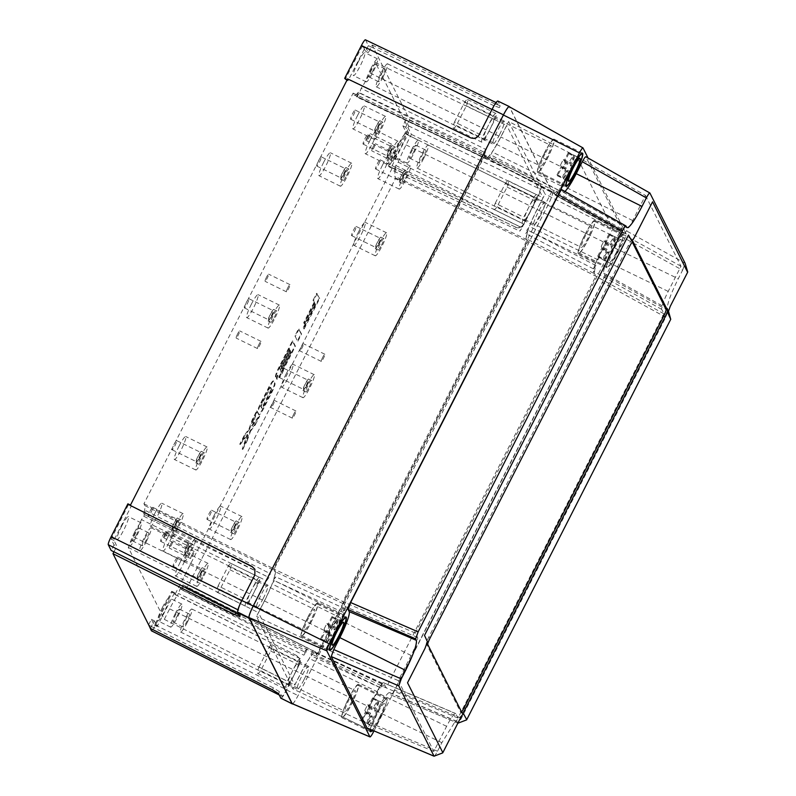 <?xml version="1.0" encoding="UTF-8"?>
<svg xmlns="http://www.w3.org/2000/svg" width="796" height="796" viewBox="0 0 796 796"><rect width="100%" height="100%" fill="white"/><g stroke="black" fill="none" stroke-linecap="round" stroke-linejoin="round"><path stroke-width="0.6" stroke-dasharray="3.98 2.98" d="M192.144 554.384A4 0.557 116.2 0 0 190.692 558.603A4 0.557 116.2 0 0 192.771 555.628A4 0.557 116.2 0 0 194.224 551.419A4 0.557 116.2 0 0 192.144 554.384M170.802 543.897A4 0.557 116.2 0 0 169.349 548.116A4 0.557 116.2 0 0 171.419 545.141A4 0.557 116.2 0 0 172.871 540.932A4 0.557 116.2 0 0 170.802 543.897M187.159 544.444A4 0.557 116.2 0 0 185.707 548.663A4 0.557 116.2 0 0 187.786 545.688A4 0.557 116.2 0 0 189.239 541.469A4 0.557 116.2 0 0 187.159 544.444M165.817 533.957A4 0.557 116.2 0 0 164.364 538.176A4 0.557 116.2 0 0 166.444 535.201A4 0.557 116.2 0 0 167.896 530.992A4 0.557 116.2 0 0 165.817 533.957M394.567 157.111A4 0.557 116.2 0 0 393.115 161.319A4 0.557 116.2 0 0 395.194 158.354A4 0.557 116.2 0 0 396.647 154.135A4 0.557 116.2 0 0 394.567 157.111M373.225 146.623A4 0.557 116.2 0 0 371.772 150.842A4 0.557 116.2 0 0 373.841 147.867A4 0.557 116.2 0 0 375.294 143.658A4 0.557 116.2 0 0 373.225 146.623M389.582 147.17A4 0.557 116.2 0 0 388.13 151.379A4 0.557 116.2 0 0 390.209 148.414A4 0.557 116.2 0 0 391.662 144.195A4 0.557 116.2 0 0 389.582 147.17M368.24 136.683A4 0.557 116.2 0 0 366.787 140.892A4 0.557 116.2 0 0 368.856 137.927A4 0.557 116.2 0 0 370.319 133.708A4 0.557 116.2 0 0 368.24 136.683M287.883 287.605A4 0.557 116.2 0 0 286.431 291.814A4 0.557 116.2 0 0 288.51 288.849A4 0.557 116.2 0 0 289.963 284.63A4 0.557 116.2 0 0 287.883 287.605M266.541 277.117A4 0.557 116.2 0 0 265.088 281.336A4 0.557 116.2 0 0 267.157 278.361A4 0.557 116.2 0 0 268.61 274.142A4 0.557 116.2 0 0 266.541 277.117M258.969 344.36A4 0.557 116.2 0 0 257.516 348.568A4 0.557 116.2 0 0 259.586 345.603A4 0.557 116.2 0 0 261.038 341.385A4 0.557 116.2 0 0 258.969 344.36M237.616 333.872A4 0.557 116.2 0 0 236.163 338.081A4 0.557 116.2 0 0 238.243 335.116A4 0.557 116.2 0 0 239.696 330.897A4 0.557 116.2 0 0 237.616 333.872M293.843 413.95A4 0.557 116.2 0 0 292.391 418.169A4 0.557 116.2 0 0 294.47 415.194A4 0.557 116.2 0 0 295.923 410.985A4 0.557 116.2 0 0 293.843 413.95M272.501 403.463A4 0.557 116.2 0 0 271.048 407.681A4 0.557 116.2 0 0 273.127 404.706A4 0.557 116.2 0 0 274.58 400.497A4 0.557 116.2 0 0 272.501 403.463M322.768 357.195A4 0.557 116.2 0 0 321.315 361.414A4 0.557 116.2 0 0 323.385 358.439A4 0.557 116.2 0 0 324.838 354.23A4 0.557 116.2 0 0 322.768 357.195M301.415 346.718A4 0.557 116.2 0 0 299.963 350.927A4 0.557 116.2 0 0 302.042 347.952A4 0.557 116.2 0 0 303.495 343.743A4 0.557 116.2 0 0 301.415 346.718M343.583 174.115A5.124 0.716 116.2 0 0 345.444 168.722A5.124 0.716 116.2 0 0 342.787 172.523A5.124 0.716 116.2 0 0 340.927 177.916A5.124 0.716 116.2 0 0 343.583 174.115M319.385 162.235A5.124 0.716 116.2 0 0 321.246 156.832A5.124 0.716 116.2 0 0 318.589 160.643A5.124 0.716 116.2 0 0 316.728 166.036A5.124 0.716 116.2 0 0 319.385 162.235M199 457.879A5.124 0.716 116.2 0 0 200.851 452.486A5.124 0.716 116.2 0 0 198.194 456.287A5.124 0.716 116.2 0 0 196.333 461.69A5.124 0.716 116.2 0 0 199 457.879M174.802 445.999A5.124 0.716 116.2 0 0 176.662 440.606A5.124 0.716 116.2 0 0 174.006 444.407A5.124 0.716 116.2 0 0 172.145 449.8A5.124 0.716 116.2 0 0 174.802 445.999M233.875 527.479A5.124 0.716 116.2 0 0 235.735 522.086A5.124 0.716 116.2 0 0 233.079 525.887A5.124 0.716 116.2 0 0 231.218 531.28A5.124 0.716 116.2 0 0 233.875 527.479M209.686 515.599A5.124 0.716 116.2 0 0 211.547 510.206A5.124 0.716 116.2 0 0 208.89 514.007A5.124 0.716 116.2 0 0 207.03 519.4A5.124 0.716 116.2 0 0 209.686 515.599M378.468 243.705A5.124 0.716 116.2 0 0 380.329 238.312A5.124 0.716 116.2 0 0 377.662 242.123A5.124 0.716 116.2 0 0 375.802 247.516A5.124 0.716 116.2 0 0 378.468 243.705M354.27 231.825A5.124 0.716 116.2 0 0 356.13 226.432A5.124 0.716 116.2 0 0 353.474 230.233A5.124 0.716 116.2 0 0 351.613 235.626A5.124 0.716 116.2 0 0 354.27 231.825M271.287 316.002A5.124 0.716 116.2 0 0 273.147 310.599A5.124 0.716 116.2 0 0 270.491 314.41A5.124 0.716 116.2 0 0 268.63 319.803A5.124 0.716 116.2 0 0 271.287 316.002M247.098 304.112A5.124 0.716 116.2 0 0 248.959 298.719A5.124 0.716 116.2 0 0 246.302 302.52A5.124 0.716 116.2 0 0 244.442 307.923A5.124 0.716 116.2 0 0 247.098 304.112M175.06 524.574A5.124 0.716 116.2 0 0 176.921 519.181A5.124 0.716 116.2 0 0 174.264 522.992A5.124 0.716 116.2 0 0 172.404 528.385A5.124 0.716 116.2 0 0 175.06 524.574M150.872 512.694A5.124 0.716 116.2 0 0 152.723 507.301A5.124 0.716 116.2 0 0 150.066 511.102A5.124 0.716 116.2 0 0 148.205 516.495A5.124 0.716 116.2 0 0 150.872 512.694M377.483 127.3A5.124 0.716 116.2 0 0 379.344 121.907A5.124 0.716 116.2 0 0 376.687 125.708A5.124 0.716 116.2 0 0 374.826 131.101A5.124 0.716 116.2 0 0 377.483 127.3M353.295 115.42A5.124 0.716 116.2 0 0 355.145 110.027A5.124 0.716 116.2 0 0 352.489 113.828A5.124 0.716 116.2 0 0 350.628 119.221A5.124 0.716 116.2 0 0 353.295 115.42M389.94 152.155A5.124 0.716 116.2 0 0 391.801 146.762A5.124 0.716 116.2 0 0 389.144 150.563A5.124 0.716 116.2 0 0 387.284 155.956A5.124 0.716 116.2 0 0 389.94 152.155M365.752 140.275A5.124 0.716 116.2 0 0 367.603 134.882A5.124 0.716 116.2 0 0 364.946 138.683A5.124 0.716 116.2 0 0 363.085 144.076A5.124 0.716 116.2 0 0 365.752 140.275M187.518 549.439A5.124 0.716 116.2 0 0 189.378 544.036A5.124 0.716 116.2 0 0 186.722 547.847A5.124 0.716 116.2 0 0 184.861 553.24A5.124 0.716 116.2 0 0 187.518 549.439M163.329 537.549A5.124 0.716 116.2 0 0 165.18 532.156A5.124 0.716 116.2 0 0 162.523 535.957A5.124 0.716 116.2 0 0 160.663 541.36A5.124 0.716 116.2 0 0 163.329 537.549M199.975 574.294A5.124 0.716 116.2 0 0 201.836 568.891A5.124 0.716 116.2 0 0 199.179 572.702A5.124 0.716 116.2 0 0 197.318 578.095A5.124 0.716 116.2 0 0 199.975 574.294M175.787 562.404A5.124 0.716 116.2 0 0 177.647 557.011A5.124 0.716 116.2 0 0 174.981 560.812A5.124 0.716 116.2 0 0 173.12 566.215A5.124 0.716 116.2 0 0 175.787 562.404M402.398 177.011A5.124 0.716 116.2 0 0 404.259 171.618A5.124 0.716 116.2 0 0 401.602 175.419A5.124 0.716 116.2 0 0 399.741 180.821A5.124 0.716 116.2 0 0 402.398 177.011M378.209 165.13A5.124 0.716 116.2 0 0 380.06 159.737A5.124 0.716 116.2 0 0 377.404 163.538A5.124 0.716 116.2 0 0 375.543 168.931A5.124 0.716 116.2 0 0 378.209 165.13M346.529 175.707A6.408 0.886 116.2 0 0 348.857 168.971A6.408 0.886 116.2 0 0 345.534 173.727A6.408 0.886 116.2 0 0 343.205 180.463A6.408 0.886 116.2 0 0 346.529 175.707M343.683 174.314A6.408 0.886 116.2 0 0 346.011 167.568A6.408 0.886 116.2 0 0 342.688 172.324A6.408 0.886 116.2 0 0 340.36 179.07A6.408 0.886 116.2 0 0 343.683 174.314M201.945 459.481A6.408 0.886 116.2 0 0 204.264 452.735A6.408 0.886 116.2 0 0 200.94 457.491A6.408 0.886 116.2 0 0 198.622 464.237A6.408 0.886 116.2 0 0 201.945 459.481M199.1 458.078A6.408 0.886 116.2 0 0 201.418 451.342A6.408 0.886 116.2 0 0 198.095 456.098A6.408 0.886 116.2 0 0 195.776 462.834A6.408 0.886 116.2 0 0 199.1 458.078M236.82 529.071A6.408 0.886 116.2 0 0 239.148 522.335A6.408 0.886 116.2 0 0 235.825 527.091A6.408 0.886 116.2 0 0 233.497 533.827A6.408 0.886 116.2 0 0 236.82 529.071M233.974 527.678A6.408 0.886 116.2 0 0 236.303 520.932A6.408 0.886 116.2 0 0 232.979 525.688A6.408 0.886 116.2 0 0 230.651 532.434A6.408 0.886 116.2 0 0 233.974 527.678M381.413 245.307A6.408 0.886 116.2 0 0 383.732 238.561A6.408 0.886 116.2 0 0 380.408 243.317A6.408 0.886 116.2 0 0 378.09 250.063A6.408 0.886 116.2 0 0 381.413 245.307M378.568 243.904A6.408 0.886 116.2 0 0 380.886 237.168A6.408 0.886 116.2 0 0 377.563 241.924A6.408 0.886 116.2 0 0 375.244 248.66A6.408 0.886 116.2 0 0 378.568 243.904M274.232 317.594A6.408 0.886 116.2 0 0 276.56 310.848A6.408 0.886 116.2 0 0 273.237 315.604A6.408 0.886 116.2 0 0 270.909 322.35A6.408 0.886 116.2 0 0 274.232 317.594M271.386 316.201A6.408 0.886 116.2 0 0 273.715 309.455A6.408 0.886 116.2 0 0 270.391 314.211A6.408 0.886 116.2 0 0 268.063 320.947A6.408 0.886 116.2 0 0 271.386 316.201M178.006 526.176A6.408 0.886 116.2 0 0 180.334 519.43A6.408 0.886 116.2 0 0 177.011 524.186A6.408 0.886 116.2 0 0 174.682 530.932A6.408 0.886 116.2 0 0 178.006 526.176M175.16 524.773A6.408 0.886 116.2 0 0 177.488 518.037A6.408 0.886 116.2 0 0 174.165 522.793A6.408 0.886 116.2 0 0 171.837 529.529A6.408 0.886 116.2 0 0 175.16 524.773M380.428 128.902A6.408 0.886 116.2 0 0 382.757 122.156A6.408 0.886 116.2 0 0 379.433 126.912A6.408 0.886 116.2 0 0 377.105 133.648A6.408 0.886 116.2 0 0 380.428 128.902M377.583 127.499A6.408 0.886 116.2 0 0 379.911 120.763A6.408 0.886 116.2 0 0 376.588 125.509A6.408 0.886 116.2 0 0 374.259 132.255A6.408 0.886 116.2 0 0 377.583 127.499M392.886 153.757A6.408 0.886 116.2 0 0 395.214 147.011A6.408 0.886 116.2 0 0 391.891 151.767A6.408 0.886 116.2 0 0 389.562 158.513A6.408 0.886 116.2 0 0 392.886 153.757M390.04 152.354A6.408 0.886 116.2 0 0 392.368 145.618A6.408 0.886 116.2 0 0 389.045 150.364A6.408 0.886 116.2 0 0 386.717 157.111A6.408 0.886 116.2 0 0 390.04 152.354M190.463 551.031A6.408 0.886 116.2 0 0 192.791 544.285A6.408 0.886 116.2 0 0 189.468 549.041A6.408 0.886 116.2 0 0 187.14 555.787A6.408 0.886 116.2 0 0 190.463 551.031M187.617 549.638A6.408 0.886 116.2 0 0 189.946 542.892A6.408 0.886 116.2 0 0 186.622 547.648A6.408 0.886 116.2 0 0 184.294 554.384A6.408 0.886 116.2 0 0 187.617 549.638M202.92 575.886A6.408 0.886 116.2 0 0 205.249 569.14A6.408 0.886 116.2 0 0 201.925 573.896A6.408 0.886 116.2 0 0 199.597 580.642A6.408 0.886 116.2 0 0 202.92 575.886M200.075 574.493A6.408 0.886 116.2 0 0 202.403 567.747A6.408 0.886 116.2 0 0 199.08 572.503A6.408 0.886 116.2 0 0 196.751 579.239A6.408 0.886 116.2 0 0 200.075 574.493M405.343 178.612A6.408 0.886 116.2 0 0 407.671 171.866A6.408 0.886 116.2 0 0 404.348 176.622A6.408 0.886 116.2 0 0 402.02 183.369A6.408 0.886 116.2 0 0 405.343 178.612M402.497 177.209A6.408 0.886 116.2 0 0 404.826 170.473A6.408 0.886 116.2 0 0 401.502 175.219A6.408 0.886 116.2 0 0 399.174 181.966A6.408 0.886 116.2 0 0 402.497 177.209M345.036 172.732A12.806 1.781 116.2 0 0 340.38 186.214A12.806 1.781 116.2 0 0 347.026 176.702A12.806 1.781 116.2 0 0 351.673 163.22A12.806 1.781 116.2 0 0 345.036 172.732M323.683 162.245A12.806 1.781 116.2 0 0 319.037 175.727A12.806 1.781 116.2 0 0 325.683 166.225A12.806 1.781 116.2 0 0 330.33 152.732A12.806 1.781 116.2 0 0 323.683 162.245M200.443 456.496A12.806 1.781 116.2 0 0 195.796 469.978A12.806 1.781 116.2 0 0 202.443 460.476A12.806 1.781 116.2 0 0 207.089 446.984A12.806 1.781 116.2 0 0 200.443 456.496M179.1 446.009A12.806 1.781 116.2 0 0 174.453 459.501A12.806 1.781 116.2 0 0 181.09 449.989A12.806 1.781 116.2 0 0 185.747 436.506A12.806 1.781 116.2 0 0 179.1 446.009M235.327 526.096A12.806 1.781 116.2 0 0 230.681 539.579A12.806 1.781 116.2 0 0 237.317 530.066A12.806 1.781 116.2 0 0 241.974 516.584A12.806 1.781 116.2 0 0 235.327 526.096M213.985 515.609A12.806 1.781 116.2 0 0 209.328 529.091A12.806 1.781 116.2 0 0 215.975 519.589A12.806 1.781 116.2 0 0 220.621 506.097A12.806 1.781 116.2 0 0 213.985 515.609M379.911 242.322A12.806 1.781 116.2 0 0 375.264 255.805A12.806 1.781 116.2 0 0 381.911 246.302A12.806 1.781 116.2 0 0 386.558 232.81A12.806 1.781 116.2 0 0 379.911 242.322M358.568 231.835A12.806 1.781 116.2 0 0 353.921 245.327A12.806 1.781 116.2 0 0 360.558 235.815A12.806 1.781 116.2 0 0 365.215 222.333A12.806 1.781 116.2 0 0 358.568 231.835M272.739 314.609A12.806 1.781 116.2 0 0 268.093 328.101A12.806 1.781 116.2 0 0 274.729 318.589A12.806 1.781 116.2 0 0 279.386 305.107A12.806 1.781 116.2 0 0 272.739 314.609M251.397 304.132A12.806 1.781 116.2 0 0 246.74 317.614A12.806 1.781 116.2 0 0 253.387 308.102A12.806 1.781 116.2 0 0 258.033 294.62A12.806 1.781 116.2 0 0 251.397 304.132M176.513 523.191A12.806 1.781 116.2 0 0 171.866 536.683A12.806 1.781 116.2 0 0 178.503 527.171A12.806 1.781 116.2 0 0 183.16 513.689A12.806 1.781 116.2 0 0 176.513 523.191M155.16 512.704A12.806 1.781 116.2 0 0 150.514 526.196A12.806 1.781 116.2 0 0 157.16 516.684A12.806 1.781 116.2 0 0 161.807 503.201A12.806 1.781 116.2 0 0 155.16 512.704M378.936 125.917A12.806 1.781 116.2 0 0 374.289 139.399A12.806 1.781 116.2 0 0 380.926 129.897A12.806 1.781 116.2 0 0 385.582 116.405A12.806 1.781 116.2 0 0 378.936 125.917M357.583 115.43A12.806 1.781 116.2 0 0 352.936 128.912A12.806 1.781 116.2 0 0 359.583 119.41A12.806 1.781 116.2 0 0 364.23 105.928A12.806 1.781 116.2 0 0 357.583 115.43M391.393 150.772A12.806 1.781 116.2 0 0 386.747 164.255A12.806 1.781 116.2 0 0 393.383 154.752A12.806 1.781 116.2 0 0 398.04 141.26A12.806 1.781 116.2 0 0 391.393 150.772M370.04 140.285A12.806 1.781 116.2 0 0 365.394 153.767A12.806 1.781 116.2 0 0 372.04 144.265A12.806 1.781 116.2 0 0 376.687 130.783A12.806 1.781 116.2 0 0 370.04 140.285M188.97 548.046A12.806 1.781 116.2 0 0 184.324 561.538A12.806 1.781 116.2 0 0 190.96 552.026A12.806 1.781 116.2 0 0 195.617 538.544A12.806 1.781 116.2 0 0 188.97 548.046M167.618 537.559A12.806 1.781 116.2 0 0 162.971 551.051A12.806 1.781 116.2 0 0 169.618 541.539A12.806 1.781 116.2 0 0 174.264 528.056A12.806 1.781 116.2 0 0 167.618 537.559M201.428 572.901A12.806 1.781 116.2 0 0 196.781 586.393A12.806 1.781 116.2 0 0 203.418 576.881A12.806 1.781 116.2 0 0 208.074 563.399A12.806 1.781 116.2 0 0 201.428 572.901M180.075 562.424A12.806 1.781 116.2 0 0 175.428 575.906A12.806 1.781 116.2 0 0 182.075 566.394A12.806 1.781 116.2 0 0 186.722 552.912A12.806 1.781 116.2 0 0 180.075 562.424M403.851 175.627A12.806 1.781 116.2 0 0 399.204 189.11A12.806 1.781 116.2 0 0 405.841 179.607A12.806 1.781 116.2 0 0 410.497 166.115A12.806 1.781 116.2 0 0 403.851 175.627M382.498 165.14A12.806 1.781 116.2 0 0 377.851 178.632A12.806 1.781 116.2 0 0 384.498 169.12A12.806 1.781 116.2 0 0 389.144 155.638A12.806 1.781 116.2 0 0 382.498 165.14M306.171 385.592A5.124 0.716 116.2 0 0 308.032 380.199A5.124 0.716 116.2 0 0 305.375 384A5.124 0.716 116.2 0 0 303.515 389.393A5.124 0.716 116.2 0 0 306.171 385.592M281.973 373.712A5.124 0.716 116.2 0 0 283.834 368.319A5.124 0.716 116.2 0 0 281.177 372.12A5.124 0.716 116.2 0 0 279.316 377.513A5.124 0.716 116.2 0 0 281.973 373.712M309.117 387.194A6.408 0.886 116.2 0 0 311.445 380.448A6.408 0.886 116.2 0 0 308.122 385.204A6.408 0.886 116.2 0 0 305.793 391.94A6.408 0.886 116.2 0 0 309.117 387.194M306.271 385.791A6.408 0.886 116.2 0 0 308.599 379.045A6.408 0.886 116.2 0 0 305.276 383.801A6.408 0.886 116.2 0 0 302.948 390.547A6.408 0.886 116.2 0 0 306.271 385.791M307.624 384.209A12.806 1.781 116.2 0 0 302.968 397.692A12.806 1.781 116.2 0 0 309.614 388.189A12.806 1.781 116.2 0 0 314.261 374.697A12.806 1.781 116.2 0 0 307.624 384.209M286.271 373.722A12.806 1.781 116.2 0 0 281.625 387.204A12.806 1.781 116.2 0 0 288.271 377.702A12.806 1.781 116.2 0 0 292.918 364.21A12.806 1.781 116.2 0 0 286.271 373.722M358.13 62.108A12.806 1.781 -63.8 0 1 364.767 52.606A12.806 1.781 -63.8 0 1 360.12 66.088A12.806 1.781 -63.8 0 1 353.474 75.6A12.806 1.781 -63.8 0 1 358.13 62.108M370.936 68.406A12.806 1.781 -63.8 0 1 377.583 58.894A12.806 1.781 -63.8 0 1 372.926 72.376A12.806 1.781 -63.8 0 1 366.289 81.888A12.806 1.781 -63.8 0 1 370.936 68.406M121.728 526.076A12.806 1.781 -63.8 0 1 128.365 516.564A12.806 1.781 -63.8 0 1 123.718 530.046A12.806 1.781 -63.8 0 1 117.072 539.559A12.806 1.781 -63.8 0 1 121.728 526.076M134.534 532.365A12.806 1.781 -63.8 0 1 141.181 522.853A12.806 1.781 -63.8 0 1 136.524 536.345A12.806 1.781 -63.8 0 1 129.887 545.847A12.806 1.781 -63.8 0 1 134.534 532.365M398.866 143.389A12.806 1.781 -63.8 0 1 405.502 133.877A12.806 1.781 -63.8 0 1 400.856 147.369A12.806 1.781 -63.8 0 1 394.209 156.872A12.806 1.781 -63.8 0 1 398.866 143.389M411.671 149.678A12.806 1.781 -63.8 0 1 418.318 140.176A12.806 1.781 -63.8 0 1 413.661 153.658A12.806 1.781 -63.8 0 1 407.025 163.17A12.806 1.781 -63.8 0 1 411.671 149.678M162.464 607.348A12.806 1.781 -63.8 0 1 169.11 597.846A12.806 1.781 -63.8 0 1 164.454 611.328A12.806 1.781 -63.8 0 1 157.817 620.84A12.806 1.781 -63.8 0 1 162.464 607.348M175.269 613.646A12.806 1.781 -63.8 0 1 181.916 604.134A12.806 1.781 -63.8 0 1 177.259 617.616A12.806 1.781 -63.8 0 1 170.623 627.129A12.806 1.781 -63.8 0 1 175.269 613.646M540.325 215.865A12.806 1.781 116.2 0 0 544.971 202.383A12.806 1.781 116.2 0 0 538.335 211.895A12.806 1.781 116.2 0 0 533.678 225.377A12.806 1.781 116.2 0 0 540.325 215.865M423.631 158.553A12.806 1.781 116.2 0 0 428.278 145.061A12.806 1.781 116.2 0 0 421.631 154.573A12.806 1.781 116.2 0 0 416.985 168.055A12.806 1.781 116.2 0 0 423.631 158.553M499.59 134.594A12.806 1.781 116.2 0 0 504.236 121.101A12.806 1.781 116.2 0 0 497.6 130.614A12.806 1.781 116.2 0 0 492.943 144.096A12.806 1.781 116.2 0 0 499.59 134.594M382.886 77.272A12.806 1.781 116.2 0 0 387.543 63.789A12.806 1.781 116.2 0 0 380.896 73.292A12.806 1.781 116.2 0 0 376.249 86.784A12.806 1.781 116.2 0 0 382.886 77.272M303.923 679.834A12.806 1.781 116.2 0 0 308.569 666.342A12.806 1.781 116.2 0 0 301.933 675.854A12.806 1.781 116.2 0 0 297.276 689.336A12.806 1.781 116.2 0 0 303.923 679.834M187.229 622.512A12.806 1.781 116.2 0 0 191.876 609.03A12.806 1.781 116.2 0 0 185.229 618.532A12.806 1.781 116.2 0 0 180.583 632.024A12.806 1.781 116.2 0 0 187.229 622.512M263.187 598.552A12.806 1.781 116.2 0 0 267.834 585.07A12.806 1.781 116.2 0 0 261.197 594.572A12.806 1.781 116.2 0 0 256.541 608.064A12.806 1.781 116.2 0 0 263.187 598.552M146.494 541.23A12.806 1.781 116.2 0 0 151.141 527.748A12.806 1.781 116.2 0 0 144.494 537.26A12.806 1.781 116.2 0 0 139.847 550.742A12.806 1.781 116.2 0 0 146.494 541.23M185.667 619.407A7.204 1.005 -63.8 0 1 189.408 614.054A7.204 1.005 -63.8 0 1 186.791 621.646A7.204 1.005 -63.8 0 1 183.05 626.989A7.204 1.005 -63.8 0 1 185.667 619.407M176.831 616.751A7.204 1.005 116.2 0 0 179.448 609.159A7.204 1.005 116.2 0 0 175.707 614.512A7.204 1.005 116.2 0 0 173.09 622.094A7.204 1.005 116.2 0 0 176.831 616.751M422.069 155.439A7.204 1.005 -63.8 0 1 425.81 150.096A7.204 1.005 -63.8 0 1 423.193 157.678A7.204 1.005 -63.8 0 1 419.452 163.031A7.204 1.005 -63.8 0 1 422.069 155.439M413.224 152.782A7.204 1.005 116.2 0 0 415.84 145.2A7.204 1.005 116.2 0 0 412.109 150.553A7.204 1.005 116.2 0 0 409.492 158.135A7.204 1.005 116.2 0 0 413.224 152.782M144.932 538.126A7.204 1.005 -63.8 0 1 148.673 532.783A7.204 1.005 -63.8 0 1 146.056 540.365A7.204 1.005 -63.8 0 1 142.315 545.718A7.204 1.005 -63.8 0 1 144.932 538.126M136.096 535.469A7.204 1.005 116.2 0 0 138.703 527.887A7.204 1.005 116.2 0 0 134.972 533.23A7.204 1.005 116.2 0 0 132.355 540.822A7.204 1.005 116.2 0 0 136.096 535.469M381.334 74.167A7.204 1.005 -63.8 0 1 385.075 68.814A7.204 1.005 -63.8 0 1 382.458 76.406A7.204 1.005 -63.8 0 1 378.717 81.749A7.204 1.005 -63.8 0 1 381.334 74.167M372.488 71.511A7.204 1.005 116.2 0 0 375.105 63.919A7.204 1.005 116.2 0 0 371.374 69.272A7.204 1.005 116.2 0 0 368.757 76.854A7.204 1.005 116.2 0 0 372.488 71.511M273.356 381.015A9.154 1.274 116.2 0 0 273.257 380.916A9.154 1.274 116.2 0 0 268.511 387.702L260.849 402.746A9.154 1.274 116.2 0 0 257.426 412.268L258.491 414.398A9.154 1.274 116.2 0 0 258.591 414.507A9.154 1.274 116.2 0 0 263.337 407.711L270.998 392.677A9.154 1.274 116.2 0 0 274.421 383.145L273.923 381.294A9.154 1.274 116.2 0 0 273.824 381.194A9.154 1.274 116.2 0 0 269.078 387.98L261.416 403.025A9.154 1.274 116.2 0 0 257.994 412.547L259.068 414.686A9.154 1.274 116.2 0 0 259.158 414.786A9.154 1.274 116.2 0 0 263.904 407.99L271.575 392.955A9.154 1.274 116.2 0 0 274.988 383.423L273.923 381.294M277.436 375.125A9.154 1.274 116.2 0 0 276.67 379.035A9.154 1.274 116.2 0 0 281.416 372.239L294.838 345.892L292.351 340.927L278.918 367.274A9.154 1.274 116.2 0 0 275.595 376.906A9.154 1.274 116.2 0 0 277.436 375.125L278.003 375.404A9.154 1.274 116.2 0 0 277.237 379.314A9.154 1.274 116.2 0 0 281.983 372.528L295.406 346.17L292.918 341.205L279.486 367.553A9.154 1.274 116.2 0 0 276.172 377.185A9.154 1.274 116.2 0 0 278.003 375.404M314.022 302.43L303.694 322.698L304.142 323.584L314.47 303.316L315.047 304.47L303.176 327.773L303.614 328.668L319.106 298.261L316.619 293.286L312.997 300.381L314.599 302.709L304.271 322.977L303.694 322.698M356.658 96.953A36.457 5.065 116.2 0 0 359.503 93.032L361.185 88.326L486.256 149.658A28.875 4.02 116.2 0 1 484.336 152.305L358.349 92.246L356.658 96.953L482.655 157.001A35.223 4.895 116.2 0 0 484.575 154.354L486.256 149.658M358.349 92.246A30.109 4.189 -63.8 0 1 354.399 95.321A30.109 4.189 -63.8 0 1 354.071 94.973L353.145 93.132L143.937 503.739L144.852 505.579A30.109 4.189 -63.8 0 1 143.439 514.027L267.944 577.02A28.875 4.02 -63.8 0 1 266.59 580.791L141.439 519.609L143.827 516.305A36.457 5.065 116.2 0 0 145.837 510.724L143.439 514.027M141.439 519.609A30.109 4.189 -63.8 0 1 133.609 536.932L128.256 547.429L164.304 619.358L169.657 608.86A30.109 4.189 -63.8 0 1 178.473 593.498L303.873 655.188A28.875 4.02 116.2 0 1 305.793 652.541L181.309 589.577L183 584.871A36.457 5.065 116.2 0 0 180.155 588.791L178.473 593.498M181.309 589.577A30.109 4.189 -63.8 0 1 185.279 586.513A30.109 4.189 -63.8 0 1 185.587 586.851L186.513 588.692L395.731 178.085L394.806 176.254A30.109 4.189 -63.8 0 1 396.219 167.797L522.196 227.835A28.875 4.02 -63.8 0 1 523.549 224.064L398.219 162.215L395.831 165.518A36.457 5.065 116.2 0 0 393.831 171.1L396.219 167.797M398.219 162.215A30.109 4.189 -63.8 0 1 406.06 144.902L411.403 134.405L375.354 62.476L370.001 72.963A30.109 4.189 -63.8 0 1 361.185 88.326M294.928 335.852L297.415 340.827L301.037 333.733L298.54 328.758L294.928 335.852L297.415 340.827M244.123 435.561L239.725 444.198L247.238 434.377L242.223 449.163L246.621 440.526L249.934 431.044L254.76 424.557L259.158 415.92L251.645 425.741L256.66 410.955L252.262 419.591L248.949 429.074L244.123 435.561L244.7 435.84L240.292 444.476L239.725 444.198M150.434 628.402L154.235 620.741L157.14 626.522L174.573 592.652L174.951 594.542L392.289 167.996L391.334 167.24L408.587 132.992L405.691 127.221L409.602 119.758L372.15 45.034L368.349 52.695L365.444 46.924L348.001 80.784L347.633 78.894M130.454 505.768L130.753 505.201L131.25 506.196L114.485 539.091L113.997 540.454L116.883 546.215L113.947 551.787M371.185 46.924L494.077 105.808L495.042 103.928L500.206 105.649L497.958 101.172A11.094 1.542 116.2 0 0 497.838 101.042M515.36 227.258C518.972 228.551 521.818 227.586 523.907 224.363L536.942 198.771A11.094 1.542 116.2 0 0 541.091 187.219L538.842 182.742L532.673 179.02L531.718 180.911L537.877 184.622L540.126 189.11A8.965 1.244 -63.8 0 1 536.773 198.443L523.738 224.034C521.649 227.258 518.803 228.223 515.201 226.93L392.289 167.996M292.58 703.863A11.204 1.562 116.2 0 0 298.052 695.585L548.335 204.383A11.204 1.562 116.2 0 0 552.523 192.712L509.49 106.853M174.951 594.542L296.779 655.606L299.565 658.392L299.535 664.063L286.49 689.644A8.965 1.244 -63.8 0 1 281.844 696.301A8.965 1.244 -63.8 0 1 281.744 696.202L279.505 691.724L273.386 687.903L272.421 689.794M299.535 664.063L286.66 689.983A11.094 1.542 -63.8 0 1 280.908 698.211M299.694 664.391L299.734 658.72L296.948 655.934M495.042 103.928L372.15 45.034M500.216 105.769L499.261 107.649L500.216 105.769M409.602 119.758L532.673 179.02M526.315 239.417A28.815 4.01 -63.8 0 1 537.081 209.408L543.011 197.766L506.763 125.44L500.833 137.071A28.815 4.01 -63.8 0 1 485.888 158.474A28.815 4.01 -63.8 0 1 485.58 158.145L484.555 156.106L274.182 568.991L275.207 571.021A28.815 4.01 -63.8 0 1 264.431 601.04L258.501 612.671L294.759 684.998L300.689 673.366A28.815 4.01 -63.8 0 1 315.634 651.974A28.815 4.01 -63.8 0 1 315.942 652.302L316.957 654.342L527.34 241.457L526.315 239.417L394.806 176.254M392.12 167.667L515.201 226.93M388.995 166.812L388.508 165.827L405.751 131.569L402.866 125.808L405.731 120.176L408.617 125.937A7.681 1.065 -63.8 0 1 405.751 133.937L388.995 166.812L391.831 168.235M408.637 121.649L531.718 180.911M405.731 120.176L408.587 121.549M151.399 626.512L273.386 687.903M148.802 625.139L151.349 626.412M148.623 624.79L151.379 619.368L154.265 625.129L154.971 624.154L171.717 591.289L172.215 592.274L155.469 625.139A7.681 1.065 -63.8 0 1 151.479 630.84M174.792 594.214L296.779 655.606M172.215 592.274L175.08 593.647M347.792 79.222L470.685 138.116C474.287 139.399 477.132 138.424 479.212 135.201L492.256 109.609A8.965 1.244 -63.8 0 1 496.903 102.953A8.965 1.244 -63.8 0 1 497.002 103.052L499.241 107.54L494.077 105.808M365.404 39.8A7.681 1.065 -63.8 0 1 365.493 39.89L368.379 45.651L371.235 47.024M238.73 614.184L240.88 614.741L238.621 610.154A8.965 1.244 -63.8 0 1 241.974 600.811L255.009 575.229L254.959 569.399M127.887 503.838L128.385 504.823L131.25 506.196M128.385 504.823L111.142 539.081L114.027 544.842L116.883 546.215M114.027 544.842L111.161 550.464M368.379 45.651L365.513 51.272L368.349 52.695M365.513 51.272L362.608 45.501L345.165 79.361M346.937 80.247L348.001 80.784M388.508 165.827L391.334 167.24M402.866 125.808L405.691 127.221M151.379 619.368L154.235 620.741M171.717 591.289L174.573 592.652M395.731 178.085L527.34 241.457M411.403 134.405L543.011 197.766M375.354 62.476L506.763 125.44M353.145 93.132L484.555 156.106M143.937 503.739L274.182 568.991M128.256 547.429L258.501 612.671M164.304 619.358L294.759 684.998M186.513 588.692L316.957 654.342M523.549 224.064L521.161 227.357A35.223 4.895 116.2 0 0 519.808 231.129L522.196 227.835M395.831 165.518L521.161 227.357M393.831 171.1L519.808 231.129M305.793 652.541L307.475 647.854A35.223 4.895 116.2 0 0 305.555 650.501L303.873 655.188M183 584.871L307.475 647.854M180.155 588.791L305.555 650.501M266.59 580.791L268.968 577.498A35.223 4.895 116.2 0 0 270.322 573.727L267.944 577.02M145.837 510.724L270.322 573.727M143.827 516.305L268.968 577.498M484.336 152.305L482.655 157.001M359.503 93.032L484.575 154.354M304.271 322.977L304.709 323.863L304.142 323.584M304.709 323.863L315.037 303.594L314.47 303.316M315.037 303.594L315.614 304.749L315.047 304.47M315.614 304.749L303.744 328.061L303.176 327.773M303.744 328.061L304.181 328.947L303.614 328.668M304.181 328.947L319.674 298.54L319.106 298.261M319.674 298.54L316.619 293.286M317.186 293.565L313.574 300.659L312.997 300.381M313.574 300.659L314.599 302.709M297.993 341.106L301.604 334.012L301.037 333.733M301.604 334.012L298.54 328.758M299.117 329.037L295.495 336.131M283.087 368.598L291.346 352.379L290.769 351.225L282.51 367.444A3.721 0.517 116.2 0 0 281.157 371.354A3.721 0.517 116.2 0 0 283.087 368.598L282.52 368.319L290.779 352.101L290.202 350.946L281.933 367.165A3.721 0.517 116.2 0 0 280.59 371.075A3.721 0.517 116.2 0 0 282.52 368.319M282.063 366.558L290.321 350.34L289.744 349.185L281.486 365.404A3.721 0.517 116.2 0 0 280.132 369.314A3.721 0.517 116.2 0 0 282.063 366.558L281.495 366.269L289.754 350.061L289.177 348.907L280.918 365.115A3.721 0.517 116.2 0 0 279.565 369.036A3.721 0.517 116.2 0 0 281.495 366.269M295.406 346.17L294.838 345.892M292.918 341.205L292.351 340.927M291.346 352.379L290.779 352.101M290.769 351.225L290.202 350.946M290.321 350.34L289.754 350.061M289.744 349.185L289.177 348.907M271.804 389.592L270.749 387.513L262.461 402.826L261.178 406.388L262.242 408.467L271.804 389.592L270.172 387.224L268.401 389.761L261.894 402.547L260.61 406.109L261.675 408.189L271.237 389.314M240.292 444.476L247.815 434.656L247.238 434.377M247.815 434.656L242.79 449.441L242.223 449.163M242.79 449.441L247.188 440.805L246.621 440.526M247.188 440.805L250.501 431.323L249.934 431.044M250.501 431.323L255.327 424.835L254.76 424.557M255.327 424.835L259.725 416.199L259.158 415.92M259.725 416.199L252.213 426.019L251.645 425.741M252.213 426.019L257.237 411.233L256.66 410.955M257.237 411.233L252.829 419.87L252.262 419.591M252.829 419.87L249.516 429.352L248.949 429.074M249.516 429.352L244.7 435.84M433.969 756.12C434.467 756.409 435.651 754.777 437.521 751.215L441.86 742.698L454.566 722.499L456.785 721.285L457.869 723.116C458.377 723.395 459.561 721.753 461.421 718.211L665.725 317.256L668.232 310.261L667.317 308.112L667.824 312.868M613.597 248.183A18.577 2.587 -63.8 0 1 623.228 234.392A18.577 2.587 -63.8 0 1 616.482 253.944A18.577 2.587 -63.8 0 1 606.851 267.735A18.577 2.587 -63.8 0 1 613.597 248.183M585.13 234.203A18.577 2.587 -63.8 0 1 594.761 220.412A18.577 2.587 -63.8 0 1 588.025 239.964A18.577 2.587 -63.8 0 1 578.384 253.755A18.577 2.587 -63.8 0 1 585.13 234.203M370.289 729.385A18.577 2.587 -63.8 0 1 377.195 712.141A18.577 2.587 -63.8 0 1 386.826 698.361A18.577 2.587 -63.8 0 1 380.08 717.912A18.577 2.587 -63.8 0 1 372.478 730.31M348.728 698.162A18.577 2.587 -63.8 0 1 358.359 684.381A18.577 2.587 -63.8 0 1 351.623 703.933A18.577 2.587 -63.8 0 1 341.991 717.723A18.577 2.587 -63.8 0 1 348.728 698.162M307.992 616.89A18.577 2.587 -63.8 0 1 317.624 603.099A18.577 2.587 -63.8 0 1 310.888 622.651A18.577 2.587 -63.8 0 1 301.256 636.442A18.577 2.587 -63.8 0 1 307.992 616.89M544.394 152.922A18.577 2.587 -63.8 0 1 554.026 139.141A18.577 2.587 -63.8 0 1 547.29 158.693A18.577 2.587 -63.8 0 1 537.648 172.483A18.577 2.587 -63.8 0 1 544.394 152.922M668.351 310.659L604.811 275.287L603.766 273.197A24.975 3.473 -63.8 0 1 613.099 247.188L619.169 235.258L682.59 270.232L678.262 278.739L613.099 247.188M603.766 273.197L667.486 308.778C666.909 304.5 670.501 294.49 678.262 278.739M682.59 270.232L685.107 263.247L621.686 228.273L585.876 156.832L649.904 193M564.931 191.468A24.975 3.473 -63.8 0 1 563.269 192.194A24.975 3.473 -63.8 0 1 563.021 191.926L561.976 189.836L626.004 226.004M437.521 751.215L370.618 723.076L376.697 711.146A24.975 3.473 -63.8 0 1 389.622 692.6A24.975 3.473 -63.8 0 1 389.921 692.898L390.965 694.988L457.869 723.116M461.421 718.211L394.517 690.072L602.303 282.281L665.725 317.256M621.686 228.273L619.169 235.258M604.811 275.287L602.303 282.281M370.618 723.076C368.757 726.599 367.573 728.24 367.065 727.982M394.517 690.072C392.657 693.595 391.473 695.236 390.965 694.988L457.879 723.166M645.506 195.448L681.008 266.272L668.212 291.396A17.293 2.408 116.2 0 0 661.745 309.395L663.954 313.793L457.959 718.082L455.76 713.684A17.293 2.408 116.2 0 0 455.551 713.475A17.293 2.408 116.2 0 0 446.606 726.32L433.81 751.434L398.308 680.61L411.104 655.496A17.293 2.408 116.2 0 0 417.572 637.487L415.363 633.089L621.358 228.81L623.567 233.208A17.293 2.408 116.2 0 0 623.726 233.397A17.293 2.408 116.2 0 0 632.711 220.572L645.506 195.448L576.752 156.603L612.9 228.711L598.224 257.506A13.144 1.831 116.2 0 0 595.587 263.158A35.929 4.995 116.2 0 0 593.518 268.909A13.144 1.831 116.2 0 0 593.318 271.197L595.846 276.232L386.11 687.863L383.582 682.829A13.144 1.831 116.2 0 0 383.423 682.669A13.144 1.831 116.2 0 0 382.428 683.207A35.929 4.995 116.2 0 0 379.503 687.247A13.144 1.831 116.2 0 0 376.617 692.43L361.951 721.226L325.813 649.108L340.479 620.323A13.144 1.831 116.2 0 0 343.126 614.671A35.929 4.995 116.2 0 0 345.185 608.92L342.777 612.253A29.522 4.109 116.2 0 0 344.121 604.094L342.867 601.587L552.603 189.955L555.13 195A13.144 1.831 116.2 0 0 555.26 195.149A13.144 1.831 116.2 0 0 556.285 194.612A35.929 4.995 116.2 0 0 559.21 190.572A13.144 1.831 116.2 0 0 562.085 185.398L576.752 156.603L508.664 121.509L545.011 194.035L537.131 209.507A28.178 3.92 116.2 0 0 529.499 226.492L527.091 229.815A34.586 4.806 116.2 0 0 525.738 233.586L528.146 230.273A28.178 3.92 116.2 0 0 526.604 238.85L527.957 241.556L317.007 655.576L315.654 652.869A28.178 3.92 116.2 0 0 315.345 652.541A28.178 3.92 116.2 0 0 311.306 655.854L312.997 651.118A34.586 4.806 116.2 0 0 311.087 653.765L309.385 658.501A28.178 3.92 116.2 0 0 300.739 673.466L292.858 688.928L256.501 616.403L264.381 600.94A28.178 3.92 116.2 0 0 272.013 583.946L274.421 580.622A34.586 4.806 116.2 0 0 275.774 576.851L273.376 580.175A28.178 3.92 116.2 0 0 274.918 571.588L273.555 568.881L484.505 154.862L485.868 157.568A28.178 3.92 116.2 0 0 486.157 157.887A28.178 3.92 116.2 0 0 490.217 154.593L488.515 159.319A34.586 4.806 116.2 0 0 490.435 156.673L492.137 151.946A28.178 3.92 116.2 0 0 500.784 136.972L508.664 121.509M485.868 157.568L553.857 192.463A29.522 4.109 116.2 0 0 554.165 192.791A29.522 4.109 116.2 0 0 557.986 189.866L556.285 194.612A13.144 1.831 116.2 0 0 559.21 190.572L560.911 185.826A29.522 4.109 116.2 0 0 569.488 170.881L500.784 136.972M537.131 209.507L605.627 242.989A29.522 4.109 116.2 0 0 598.005 259.814L595.587 263.158A13.144 1.831 116.2 0 0 593.518 268.909L595.935 265.575A29.522 4.109 116.2 0 0 594.592 273.734L526.604 238.85M315.654 652.869L384.856 685.366A29.522 4.109 116.2 0 0 384.528 685.028A29.522 4.109 116.2 0 0 380.717 687.963L382.428 683.207A13.144 1.831 116.2 0 0 379.503 687.247L377.792 692.003A29.522 4.109 116.2 0 0 369.225 706.947L300.739 673.466M264.381 600.94L333.086 634.84A29.522 4.109 116.2 0 0 340.708 618.004L343.126 614.671A13.144 1.831 116.2 0 0 345.185 608.92A13.144 1.831 116.2 0 0 345.394 606.632L344.121 604.094L274.918 571.588M373.981 730.937L623.616 240.999A6.746 0.935 116.2 0 0 626.134 233.974L588.075 158.036M292.311 703.744A11.204 1.562 116.2 0 0 298.112 695.425L548.255 204.502A11.204 1.562 116.2 0 0 552.444 192.831L509.34 106.833A11.204 1.562 116.2 0 0 509.231 106.704M345.185 608.92L275.774 576.851M342.777 612.253L273.376 580.175M415.363 633.089L342.867 601.587L273.555 568.881M621.358 228.81L552.603 189.955L484.505 154.862M557.986 189.866L490.217 154.593M556.285 194.612L488.515 159.319M559.21 190.572L490.435 156.673M560.911 185.826L492.137 151.946M681.008 266.272L612.9 228.711L545.011 194.035M598.005 259.814L529.499 226.492M595.587 263.158L527.091 229.815M593.518 268.909L525.738 233.586M595.935 265.575L528.146 230.273M663.954 313.793L595.846 276.232L527.957 241.556M457.959 718.082L386.11 687.863L317.007 655.576M380.717 687.963L311.306 655.854M382.428 683.207L312.997 651.118M379.503 687.247L311.087 653.765M377.792 692.003L309.385 658.501M433.81 751.434L361.951 721.226L292.858 688.928M398.308 680.61L325.813 649.108L256.501 616.403M340.708 618.004L272.013 583.946M343.126 614.671L274.421 580.622M632.263 242.064L631.666 240.88A6.408 0.886 116.2 0 0 631.606 240.81A6.408 0.886 116.2 0 0 628.283 245.566L428.745 637.168A6.408 0.886 116.2 0 0 426.358 643.835L460.735 712.44A6.408 0.886 116.2 0 0 460.804 712.51A6.408 0.886 116.2 0 0 461.571 711.952M560.503 165.11L561.22 166.533L557.071 174.692A12.806 1.781 116.2 0 0 557.27 175.697A12.806 1.781 116.2 0 0 557.568 175.687L561.717 167.528L562.434 168.961A12.806 1.781 116.2 0 0 563.916 166.185A12.806 1.781 116.2 0 0 565.329 163.279L571.021 166.075A12.806 1.781 116.2 0 0 574.463 156.504L568.762 153.708A12.806 1.781 116.2 0 0 568.563 152.703A12.806 1.781 116.2 0 0 568.264 152.713L573.966 155.509A12.806 1.781 116.2 0 0 569.09 162.225L563.399 159.429A12.806 1.781 116.2 0 0 561.916 162.205A12.806 1.781 116.2 0 0 560.503 165.11L566.195 167.906L566.911 169.329L562.762 177.488A12.806 1.781 116.2 0 1 566.195 167.906M489.809 129.639A11.532 1.602 -63.8 0 1 483.829 138.196A11.532 1.602 -63.8 0 1 488.018 126.057A11.532 1.602 -63.8 0 1 493.998 117.5A11.532 1.602 -63.8 0 1 489.809 129.639L484.794 139.489A16.01 2.229 -63.8 0 1 481.859 142.215A16.01 2.229 -63.8 0 1 483.003 135.907L493.032 116.216A16.01 2.229 -63.8 0 1 495.978 113.48A16.01 2.229 -63.8 0 1 494.823 119.788L489.809 129.639M544.942 154.016A11.532 1.602 116.2 0 0 540.763 166.155A11.532 1.602 116.2 0 0 546.733 157.598A11.532 1.602 116.2 0 0 550.922 145.459A11.532 1.602 116.2 0 0 544.942 154.016M544.474 153.071A17.611 2.448 116.2 0 0 538.076 171.618A17.611 2.448 116.2 0 0 547.21 158.543A17.611 2.448 116.2 0 0 553.608 139.996A17.611 2.448 116.2 0 0 544.474 153.071M571.021 166.075L570.304 164.653L574.463 156.504M573.966 155.509L569.807 163.658L569.09 162.225M454.536 121.927L464.575 102.236A16.01 2.229 -63.8 0 1 467.511 99.5A16.01 2.229 -63.8 0 1 466.366 105.808L456.327 125.499A16.01 2.229 -63.8 0 1 453.392 128.236A16.01 2.229 -63.8 0 1 454.536 121.927L483.003 135.907M456.327 125.499L484.794 139.489M464.575 102.236L493.032 116.216M466.366 105.808L494.823 119.788M557.071 174.692L562.762 177.488M557.568 175.687L563.26 178.483A12.806 1.781 116.2 0 0 568.125 171.757L562.434 168.961M563.26 178.483L567.409 170.324L568.125 171.757M561.717 167.528L567.409 170.324M561.22 166.533L566.911 169.329M568.264 152.713L564.115 160.862L563.399 159.429M564.115 160.862L569.807 163.658M565.329 163.279L564.613 161.857L568.762 153.708M564.613 161.857L570.304 164.653M601.239 246.382L601.955 247.815L597.806 255.964A12.806 1.781 116.2 0 0 598.005 256.969A12.806 1.781 116.2 0 0 598.303 256.959L602.453 248.81L603.169 250.233A12.806 1.781 116.2 0 0 604.652 247.466A12.806 1.781 116.2 0 0 606.064 244.561L611.756 247.357A12.806 1.781 116.2 0 0 615.199 237.775L609.507 234.979A12.806 1.781 116.2 0 0 609.298 233.974A12.806 1.781 116.2 0 0 609 233.984L614.701 236.78A12.806 1.781 116.2 0 0 609.826 243.506L604.134 240.71A12.806 1.781 116.2 0 0 602.662 243.486A12.806 1.781 116.2 0 0 601.239 246.382L606.94 249.178L607.647 250.611L603.497 258.76A12.806 1.781 116.2 0 1 606.94 249.178M616.034 253.058A12.806 1.781 116.2 0 0 620.681 239.566A12.806 1.781 116.2 0 0 614.044 249.078A12.806 1.781 116.2 0 0 609.388 262.561A12.806 1.781 116.2 0 0 616.034 253.058M530.544 210.92A11.532 1.602 -63.8 0 1 524.564 219.477A11.532 1.602 -63.8 0 1 528.753 207.338A11.532 1.602 -63.8 0 1 534.733 198.781A11.532 1.602 -63.8 0 1 530.544 210.92L525.529 220.761A16.01 2.229 -63.8 0 1 522.594 223.497A16.01 2.229 -63.8 0 1 523.738 217.179L533.768 197.488A16.01 2.229 -63.8 0 1 536.713 194.751A16.01 2.229 -63.8 0 1 535.569 201.07L530.544 210.92M585.677 235.298A11.532 1.602 116.2 0 0 581.498 247.437A11.532 1.602 116.2 0 0 587.478 238.88A11.532 1.602 116.2 0 0 591.657 226.741A11.532 1.602 116.2 0 0 585.677 235.298M585.209 234.352A17.611 2.448 116.2 0 0 578.811 252.889A17.611 2.448 116.2 0 0 587.945 239.815A17.611 2.448 116.2 0 0 594.343 221.278A17.611 2.448 116.2 0 0 585.209 234.352M613.666 248.332A17.611 2.448 116.2 0 0 607.278 266.869A17.611 2.448 116.2 0 0 616.412 253.805A17.611 2.448 116.2 0 0 622.8 235.258A17.611 2.448 116.2 0 0 613.666 248.332M611.756 247.357L611.039 245.924L615.199 237.775M614.701 236.78L610.542 244.939L609.826 243.506M495.271 203.199L505.311 183.508A16.01 2.229 -63.8 0 1 508.246 180.772A16.01 2.229 -63.8 0 1 507.102 187.09L497.072 206.781A16.01 2.229 -63.8 0 1 494.127 209.517A16.01 2.229 -63.8 0 1 495.271 203.199L523.738 217.179M497.072 206.781L525.529 220.761M505.311 183.508L533.768 197.488M507.102 187.09L535.569 201.07M597.806 255.964L603.497 258.76M598.303 256.959L603.995 259.755A12.806 1.781 116.2 0 0 608.87 253.029L603.169 250.233M603.995 259.755L608.154 251.606L608.87 253.029M602.453 248.81L608.154 251.606M601.955 247.815L607.647 250.611M609 233.984L604.851 242.143L604.134 240.71M604.851 242.143L610.542 244.939M606.064 244.561L605.348 243.128L609.507 234.979M605.348 243.128L611.039 245.924M364.847 710.35L365.563 711.773L361.404 719.932A12.806 1.781 116.2 0 0 361.603 720.937A12.806 1.781 116.2 0 0 361.901 720.927L366.06 712.768L366.777 714.201A12.806 1.781 116.2 0 0 368.25 711.425A12.806 1.781 116.2 0 0 369.662 708.52L375.354 711.316A12.806 1.781 116.2 0 0 378.796 701.744L373.105 698.948A12.806 1.781 116.2 0 0 372.896 697.943A12.806 1.781 116.2 0 0 372.608 697.953L378.299 700.749A12.806 1.781 116.2 0 0 373.423 707.465L367.732 704.669A12.806 1.781 116.2 0 0 366.26 707.445A12.806 1.781 116.2 0 0 364.847 710.35L370.538 713.146L371.254 714.569L367.095 722.728A12.806 1.781 116.2 0 1 370.538 713.146M379.632 717.017A12.806 1.781 116.2 0 0 384.289 703.535A12.806 1.781 116.2 0 0 377.642 713.037A12.806 1.781 116.2 0 0 372.996 726.529A12.806 1.781 116.2 0 0 379.632 717.017M294.142 674.879A11.532 1.602 -63.8 0 1 288.172 683.436A11.532 1.602 -63.8 0 1 292.351 671.297A11.532 1.602 -63.8 0 1 298.331 662.74A11.532 1.602 -63.8 0 1 294.142 674.879L289.127 684.729A16.01 2.229 -63.8 0 1 286.192 687.455A16.01 2.229 -63.8 0 1 287.336 681.147L297.366 661.456A16.01 2.229 -63.8 0 1 300.311 658.72A16.01 2.229 -63.8 0 1 299.167 665.028L294.142 674.879M349.275 699.256A11.532 1.602 116.2 0 0 345.096 711.395A11.532 1.602 116.2 0 0 351.076 702.838A11.532 1.602 116.2 0 0 355.255 690.699A11.532 1.602 116.2 0 0 349.275 699.256M348.807 698.311A17.611 2.448 116.2 0 0 342.409 716.858A17.611 2.448 116.2 0 0 351.543 703.783A17.611 2.448 116.2 0 0 357.941 685.237A17.611 2.448 116.2 0 0 348.807 698.311M372.17 730.181A17.611 2.448 116.2 0 0 380.01 717.763A17.611 2.448 116.2 0 0 386.398 699.216A17.611 2.448 116.2 0 0 377.264 712.291A17.611 2.448 116.2 0 0 370.588 729.514M375.354 711.316L374.637 709.893L378.796 701.744M378.299 700.749L374.14 708.898L373.423 707.465M258.869 667.167L268.909 647.476A16.01 2.229 -63.8 0 1 271.844 644.74A16.01 2.229 -63.8 0 1 270.7 651.048L260.67 670.739A16.01 2.229 -63.8 0 1 257.725 673.476A16.01 2.229 -63.8 0 1 258.869 667.167L287.336 681.147M260.67 670.739L289.127 684.729M268.909 647.476L297.366 661.456M270.7 651.048L299.167 665.028M361.404 719.932L367.095 722.728M361.901 720.927L367.593 723.723A12.806 1.781 116.2 0 0 372.468 716.997L366.777 714.201M367.593 723.723L371.752 715.564L372.468 716.997M366.06 712.768L371.752 715.564M365.563 711.773L371.254 714.569M372.608 697.953L368.449 706.102L367.732 704.669M368.449 706.102L374.14 708.898M369.662 708.52L368.946 707.097L373.105 698.948M368.946 707.097L374.637 709.893M324.101 629.069L324.818 630.502L320.669 638.651A12.806 1.781 116.2 0 0 320.868 639.656A12.806 1.781 116.2 0 0 321.166 639.646L325.325 631.497L326.032 632.919A12.806 1.781 116.2 0 0 327.514 630.143A12.806 1.781 116.2 0 0 328.927 627.248L334.618 630.044A12.806 1.781 116.2 0 0 338.061 620.462L332.37 617.666A12.806 1.781 116.2 0 0 332.161 616.661A12.806 1.781 116.2 0 0 331.872 616.671L337.564 619.467A12.806 1.781 116.2 0 0 332.688 626.193L326.997 623.397A12.806 1.781 116.2 0 0 325.524 626.173A12.806 1.781 116.2 0 0 324.101 629.069L329.803 631.865L330.519 633.298L326.36 641.447A12.806 1.781 116.2 0 1 329.803 631.865M253.407 593.597A11.532 1.602 -63.8 0 1 247.427 602.154A11.532 1.602 -63.8 0 1 251.616 590.025A11.532 1.602 -63.8 0 1 257.596 581.468A11.532 1.602 -63.8 0 1 253.407 593.597L248.392 603.448A16.01 2.229 -63.8 0 1 245.457 606.184A16.01 2.229 -63.8 0 1 246.601 599.866L256.63 580.175A16.01 2.229 -63.8 0 1 259.576 577.438A16.01 2.229 -63.8 0 1 258.431 583.757L253.407 593.597M308.54 617.985A11.532 1.602 116.2 0 0 304.361 630.114A11.532 1.602 116.2 0 0 310.34 621.557A11.532 1.602 116.2 0 0 314.519 609.428A11.532 1.602 116.2 0 0 308.54 617.985M308.072 617.039A17.611 2.448 116.2 0 0 301.674 635.576A17.611 2.448 116.2 0 0 310.808 622.502A17.611 2.448 116.2 0 0 317.206 603.965A17.611 2.448 116.2 0 0 308.072 617.039M334.618 630.044L333.902 628.611L338.061 620.462M337.564 619.467L333.405 627.616L332.688 626.193M218.134 585.886L228.173 566.195A16.01 2.229 -63.8 0 1 231.109 563.459A16.01 2.229 -63.8 0 1 229.964 569.777L219.935 589.468A16.01 2.229 -63.8 0 1 216.99 592.204A16.01 2.229 -63.8 0 1 218.134 585.886L246.601 599.866M219.935 589.468L248.392 603.448M228.173 566.195L256.63 580.175M229.964 569.777L258.431 583.757M320.669 638.651L326.36 641.447M321.166 639.646L326.858 642.442A12.806 1.781 116.2 0 0 331.733 635.715L326.032 632.919M326.858 642.442L331.017 634.293L331.733 635.715M325.325 631.497L331.017 634.293M324.818 630.502L330.519 633.298M331.872 616.671L327.713 624.82L326.997 623.397M327.713 624.82L333.405 627.616M328.927 627.248L328.211 625.815L332.37 617.666M328.211 625.815L333.902 628.611M497.958 101.172L509.4 106.664M536.942 198.771L548.335 204.383M541.091 187.219L552.523 192.712M286.66 689.983L298.052 695.585M405.751 133.937L536.773 198.443M408.617 125.937L540.126 189.11M537.877 184.622L538.842 182.742M279.197 694.918L281.744 696.202M155.469 625.139L286.49 689.644M278.54 693.605L279.505 691.724M365.493 39.89L497.002 103.052M237.914 609.796L238.621 610.154M240.87 614.631L239.904 616.522M111.639 537.688L114.485 539.091M111.142 539.081L113.997 540.454M361.921 46.486L364.767 47.889M405.254 132.952L408.099 134.345M405.751 131.569L408.587 132.992M154.265 625.129L157.13 626.502M154.971 624.154L157.817 625.547M406.06 144.902L537.081 209.408M370.001 72.963L500.833 137.071M354.071 94.973L485.58 158.145M144.852 505.579L275.207 571.021M133.609 536.932L264.431 601.04M169.657 608.86L300.689 673.366M185.587 586.851L315.942 652.302M281.983 372.528L281.416 372.239M279.486 367.553L278.918 367.274M282.51 367.444L281.933 367.165M281.486 365.404L280.918 365.115M269.078 387.98L268.511 387.702M261.416 403.025L260.849 402.746M257.994 412.547L257.426 412.268M259.068 414.686L258.491 414.398M263.904 407.99L263.337 407.711M271.575 392.955L270.998 392.677M274.988 383.423L274.421 383.145M270.531 393.144L269.963 392.866M270.779 387.543L270.212 387.264M268.978 390.04L268.401 389.761M262.461 402.826L261.894 402.547M261.178 406.388L260.61 406.109M262.202 408.428L261.635 408.149M264.013 405.93L263.446 405.652M626.75 227.497L563.021 191.926M441.86 742.708L376.697 711.146M457.123 721.624L389.921 692.898M626.134 233.974L552.444 192.831M623.616 240.999L548.255 204.502M583.03 147.976L509.34 106.833M373.483 731.912L298.112 695.425M417.572 637.487L345.394 606.632M623.567 233.208L555.13 195M632.711 220.572L562.085 185.398M668.212 291.396L598.224 257.506M661.745 309.395L593.318 271.197M455.76 713.684L383.582 682.829M446.606 726.32L376.617 692.43M411.104 655.496L340.479 620.323M631.666 240.88L632.929 241.496M628.283 245.566L629.706 246.262M460.735 712.44L462.158 713.136M426.358 643.835L427.78 644.531M428.745 637.168L430.168 637.865M190.692 558.603L169.349 548.116M185.707 548.663L164.364 538.176M393.115 161.319L371.772 150.842M388.13 151.379L366.787 140.892M286.431 291.814L265.088 281.336M257.516 348.568L236.163 338.081M292.391 418.169L271.048 407.681M321.315 361.414L299.963 350.927M321.246 156.832L345.444 168.722M176.662 440.606L200.851 452.486M211.547 510.206L235.735 522.086M356.13 226.432L380.329 238.312M248.959 298.719L273.147 310.599M152.723 507.301L176.921 519.181M355.145 110.027L379.344 121.907M367.603 134.882L391.801 146.762M165.18 532.156L189.378 544.036M177.647 557.011L201.836 568.891M380.06 159.737L404.259 171.618M346.011 167.568L348.857 168.971M201.418 451.342L204.264 452.735M236.303 520.932L239.148 522.335M380.886 237.168L383.732 238.561M273.715 309.455L276.56 310.848M177.488 518.037L180.334 519.43M379.911 120.763L382.757 122.156M392.368 145.618L395.214 147.011M189.946 542.892L192.791 544.285M202.403 567.747L205.249 569.14M404.826 170.473L407.671 171.866M340.38 186.214L319.037 175.727M195.796 469.978L174.453 459.501M230.681 539.579L209.328 529.091M375.264 255.805L353.921 245.327M268.093 328.101L246.74 317.614M171.866 536.683L150.514 526.196M374.289 139.399L352.936 128.912M386.747 164.255L365.394 153.767M184.324 561.538L162.971 551.051M196.781 586.393L175.428 575.906M399.204 189.11L377.851 178.632M283.834 368.319L308.032 380.199M308.599 379.045L311.445 380.448M302.968 397.692L281.625 387.204M377.583 58.894L364.767 52.606M141.181 522.853L128.365 516.564M418.318 140.176L405.502 133.877M181.916 604.134L169.11 597.846M428.278 145.061L544.971 202.383M387.543 63.789L504.236 121.101M191.876 609.03L308.569 666.342M151.141 527.748L267.834 585.07M179.448 609.159L189.408 614.054M415.84 145.2L425.81 150.096M138.703 527.887L148.673 532.783M375.105 63.919L385.075 68.814M368.757 76.854L378.717 81.749M132.355 540.822L142.315 545.718M409.492 158.135L419.452 163.031M173.09 622.094L183.05 626.989M279.237 694.998L281.844 696.301M496.087 102.565L496.903 102.953M240.88 614.741L239.924 616.631M157.14 626.522L154.285 625.149M139.847 550.742L256.541 608.064M180.583 632.024L297.276 689.336M376.249 86.784L492.943 144.096M416.985 168.055L533.678 225.377M170.623 627.129L157.817 620.84M407.025 163.17L394.209 156.872M129.887 545.847L117.072 539.559M366.289 81.888L353.474 75.6M485.888 158.474L354.399 95.321M315.634 651.974L185.279 586.513M314.261 374.697L292.918 364.21M302.948 390.547L305.793 391.94M279.316 377.513L303.515 389.393M410.497 166.115L389.144 155.638M208.074 563.399L186.722 552.912M195.617 538.544L174.264 528.056M398.04 141.26L376.687 130.783M385.582 116.405L364.23 105.928M183.16 513.689L161.807 503.201M279.386 305.107L258.033 294.62M386.558 232.81L365.215 222.333M241.974 516.584L220.621 506.097M207.089 446.984L185.747 436.506M351.673 163.22L330.33 152.732M399.174 181.966L402.02 183.369M196.751 579.239L199.597 580.642M184.294 554.384L187.14 555.787M386.717 157.111L389.562 158.513M374.259 132.255L377.105 133.648M171.837 529.529L174.682 530.932M268.063 320.947L270.909 322.35M375.244 248.66L378.09 250.063M230.651 532.434L233.497 533.827M195.776 462.834L198.622 464.237M340.36 179.07L343.205 180.463M375.543 168.931L399.741 180.821M173.12 566.215L197.318 578.095M160.663 541.36L184.861 553.24M363.085 144.076L387.284 155.956M350.628 119.221L374.826 131.101M148.205 516.495L172.404 528.385M244.442 307.923L268.63 319.803M351.613 235.626L375.802 247.516M207.03 519.4L231.218 531.28M172.145 449.8L196.333 461.69M316.728 166.036L340.927 177.916M324.838 354.23L303.495 343.743M295.923 410.985L274.58 400.497M261.038 341.385L239.696 330.897M289.963 284.63L268.61 274.142M391.662 144.195L370.319 133.708M396.647 154.135L375.294 143.658M189.239 541.469L167.896 530.992M194.224 551.419L172.871 540.932M277.237 379.314L276.67 379.035M276.172 377.185L275.595 376.906M281.157 371.354L280.59 371.075M280.132 369.314L279.565 369.036M273.824 381.194L273.257 380.916M259.158 414.786L258.591 414.507M270.749 387.513L270.172 387.224M262.242 408.467L261.675 408.189M594.761 220.412L623.228 234.392M358.359 684.381L386.826 698.361M317.624 603.099L346.091 617.079M554.026 139.141L582.493 153.121M563.269 192.194L627.029 227.815M389.622 692.6L456.785 721.285M537.648 172.483L566.115 186.463M301.256 636.442L329.713 650.422M341.991 717.723L370.448 731.703M578.384 253.755L606.851 267.735M486.157 157.887L554.165 192.791M315.345 652.541L384.528 685.028M555.26 195.149L623.726 233.397M383.423 682.669L455.551 713.475M454.566 722.499L463.023 714.112M631.606 240.81L633.029 241.506M460.804 712.51L462.227 713.206M568.563 152.703L579.946 158.295M483.829 138.196L540.763 166.155M538.076 171.618L565.807 185.239M553.608 139.996L581.329 153.618M493.998 117.5L550.922 145.459M453.392 128.236L481.859 142.215M467.511 99.5L495.978 113.48M557.27 175.697L568.652 181.289M609.298 233.974L620.681 239.566M524.564 219.477L581.498 247.437M578.811 252.889L607.278 266.869M594.343 221.278L622.8 235.258M534.733 198.781L591.657 226.741M494.127 209.517L522.594 223.497M508.246 180.772L536.713 194.751M598.005 256.969L609.388 262.561M372.896 697.943L384.289 703.535M288.172 683.436L345.096 711.395M342.409 716.858L370.14 730.479M357.941 685.237L386.398 699.216M298.331 662.74L355.255 690.699M257.725 673.476L286.192 687.455M271.844 644.74L300.311 658.72M361.603 720.937L372.996 726.529M332.161 616.661L343.554 622.253M247.427 602.154L304.361 630.114M301.674 635.576L329.405 649.198M317.206 603.965L344.927 617.577M257.596 581.468L314.519 609.428M216.99 592.204L245.457 606.184M231.109 563.459L259.576 577.438M320.868 639.656L332.26 645.248"/><path stroke-width="1.19" d="M112.982 553.678L234.79 614.691L235.745 612.811L113.947 551.787L112.982 553.678L150.434 628.402L272.421 689.794L278.54 693.605L280.789 698.092L292.122 703.783A11.204 1.562 116.2 0 0 292.241 703.903A11.204 1.562 116.2 0 0 292.58 703.863M254.959 569.399L252.262 566.792L130.295 505.44L347.633 78.894L470.516 137.778C474.118 139.061 476.963 138.096 479.053 134.872L492.087 109.281L503.46 114.853L253.188 606.055A11.204 1.562 116.2 0 0 248.999 617.726L292.122 703.783M509.49 106.853L509.4 106.664A11.204 1.562 116.2 0 0 509.271 106.535L497.838 101.042A11.094 1.542 116.2 0 0 492.087 109.281M509.271 106.535A11.204 1.562 116.2 0 0 503.46 114.853M292.241 703.903L280.908 698.211A11.094 1.542 -63.8 0 1 280.789 698.092M239.924 616.631L237.656 612.034A11.094 1.542 -63.8 0 1 241.805 600.482L254.849 574.891L254.879 569.23L252.093 566.453L130.295 505.44M239.904 616.522L234.79 614.691M279.237 694.998L151.479 630.84A7.681 1.065 -63.8 0 1 151.399 630.75L148.802 625.139M346.937 80.247L344.678 78.376L361.424 45.501A7.681 1.065 -63.8 0 1 365.404 39.8L496.087 102.565M344.678 78.376L347.245 79.66M113.918 551.847L111.161 550.464L108.276 544.703A7.681 1.065 -63.8 0 1 111.142 536.703L127.887 503.838L130.484 505.072M235.745 612.811L238.73 614.184M442.845 752.658L460.197 718.599C461.988 715.196 463.123 713.644 463.59 713.922L466.745 719.664L670.739 319.305L667.864 313.017L670.252 306.341L687.615 272.282L652.571 201.826L635.059 236.114C633.268 239.516 632.133 241.079 631.666 240.79L628.512 235.059L424.517 635.407L427.392 641.705L425.004 648.372L407.532 682.759L442.845 752.658M687.724 271.963L685.107 263.247L649.904 193C649.407 192.722 648.223 194.353 646.342 197.915L642.014 206.423C633.964 221.686 628.88 228.711 626.75 227.497L626.004 226.004C625.497 225.736 624.313 227.367 622.442 230.91L418.149 631.865L415.641 638.86L416.388 640.352C416.965 644.621 413.373 654.63 405.612 670.381L401.274 678.888L398.766 685.883L434.049 756.2L367.065 727.982L433.969 756.12M561.916 189.756L626.004 226.004M442.695 752.897L434.049 756.2M336.459 630.87A18.577 2.587 -63.8 0 1 346.091 617.079A18.577 2.587 -63.8 0 1 339.345 636.631A18.577 2.587 -63.8 0 1 329.713 650.422A18.577 2.587 -63.8 0 1 336.459 630.87M572.861 166.901A18.577 2.587 -63.8 0 1 582.493 153.121A18.577 2.587 -63.8 0 1 575.747 172.672A18.577 2.587 -63.8 0 1 566.115 186.463A18.577 2.587 -63.8 0 1 572.861 166.901M646.342 197.915L582.324 161.737L576.244 173.667A24.975 3.473 -63.8 0 1 564.931 191.468M642.014 206.423L576.244 173.667M622.442 230.91L558.424 194.741L350.638 602.532L418.149 631.865M415.641 638.86L348.131 609.527L349.175 611.617A24.975 3.473 -63.8 0 1 339.842 637.626L333.773 649.556L401.274 678.888M398.766 685.883L331.255 656.551L367.065 727.982M331.255 656.551L333.773 649.556M348.131 609.527L350.638 602.532M558.424 194.741C560.284 191.219 561.469 189.577 561.976 189.836M585.816 156.752L649.904 193M582.324 161.737C584.184 158.215 585.368 156.583 585.876 156.832M466.595 719.892L457.949 723.196M588.075 158.036L583.03 147.976A6.746 0.935 116.2 0 0 582.971 147.897A6.746 0.935 116.2 0 0 579.458 152.902L329.325 643.825A6.746 0.935 116.2 0 0 326.808 650.839L369.911 736.847A6.746 0.935 116.2 0 0 369.991 736.927A6.746 0.935 116.2 0 0 373.483 731.912L373.981 730.937M372.478 730.31A18.577 2.587 -63.8 0 1 370.448 731.703A18.577 2.587 -63.8 0 1 370.289 729.385M582.971 147.897L509.231 106.704A11.204 1.562 116.2 0 0 503.4 115.022L253.267 605.945A11.204 1.562 116.2 0 0 249.078 617.616L292.182 703.614A11.204 1.562 116.2 0 0 292.311 703.744L369.991 736.927M670.739 319.305L668.252 310.311M633.099 241.586A6.408 0.886 116.2 0 0 633.029 241.506A6.408 0.886 116.2 0 0 629.706 246.262L430.168 637.865A6.408 0.886 116.2 0 0 427.78 644.531L462.158 713.136A6.408 0.886 116.2 0 0 462.227 713.206A6.408 0.886 116.2 0 0 465.551 708.45L665.088 316.848A6.408 0.886 116.2 0 0 667.476 310.181L632.929 241.496M461.571 711.952A6.408 0.886 116.2 0 0 464.128 707.753L663.655 316.151A6.408 0.886 116.2 0 0 666.053 309.485L632.263 242.064M575.299 171.777A12.806 1.781 116.2 0 0 579.946 158.295A12.806 1.781 116.2 0 0 573.309 167.797A12.806 1.781 116.2 0 0 568.652 181.289A12.806 1.781 116.2 0 0 575.299 171.777M572.931 167.051A17.611 2.448 116.2 0 0 566.543 185.597A17.611 2.448 116.2 0 0 575.677 172.523A17.611 2.448 116.2 0 0 582.065 153.976A17.611 2.448 116.2 0 0 572.931 167.051M370.588 729.514A17.611 2.448 116.2 0 0 370.876 730.837A17.611 2.448 116.2 0 0 372.17 730.181M338.897 635.735A12.806 1.781 116.2 0 0 343.554 622.253A12.806 1.781 116.2 0 0 336.907 631.765A12.806 1.781 116.2 0 0 332.26 645.248A12.806 1.781 116.2 0 0 338.897 635.735M336.529 631.019A17.611 2.448 116.2 0 0 330.141 649.556A17.611 2.448 116.2 0 0 339.275 636.482A17.611 2.448 116.2 0 0 345.663 617.945A17.611 2.448 116.2 0 0 336.529 631.019M237.656 612.034L248.999 617.726M241.805 600.482L253.188 606.055M151.399 630.75L279.197 694.918M361.424 45.501L491.988 109.48M111.142 536.703L241.705 600.682M108.276 544.703L237.914 609.796M416.388 640.352L349.175 611.617M405.612 670.381L339.842 637.626M579.458 152.902L503.4 115.022M329.325 643.825L253.267 605.945M326.808 650.839L249.078 617.616M369.911 736.847L292.182 703.614M666.053 309.485L667.476 310.181M663.655 316.151L665.088 316.848M464.128 707.753L465.551 708.45M565.807 185.239L566.543 185.597M581.329 153.618L582.065 153.976M370.14 730.479L370.876 730.837M329.405 649.198L330.141 649.556M344.927 617.577L345.663 617.945"/></g></svg>
